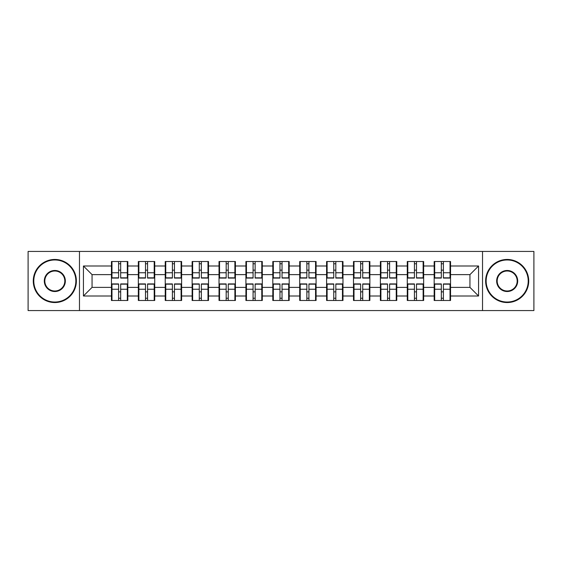 <?xml version="1.0" encoding="UTF-8"?>
<svg xmlns="http://www.w3.org/2000/svg" width="562" height="562" viewBox="0 0 562 562"><rect width="100%" height="100%" fill="white"/><g stroke="black" fill="none" stroke-linecap="round" stroke-linejoin="round"><path stroke-width="0.84" d="M482.526 310.568L533.9 310.568L533.9 251.432L482.526 251.432L482.526 310.568L79.474 310.568L79.474 251.432L28.1 251.432L28.1 310.568L79.474 310.568M450.548 291.945L450.029 291.945M434.686 291.945L434.173 291.945M434.173 270.055L434.686 270.055M450.029 270.055L450.548 270.055M450.548 267.814L450.029 267.814M434.686 267.814L434.173 267.814M434.173 294.186L434.686 294.186M450.029 294.186L450.548 294.186M423.657 291.945L423.137 291.945M407.794 291.945L407.274 291.945M407.274 270.055L407.794 270.055M423.137 270.055L423.657 270.055M423.657 267.814L423.137 267.814M407.794 267.814L407.274 267.814M407.274 294.186L407.794 294.186M423.137 294.186L423.657 294.186M396.765 291.945L396.245 291.945M380.903 291.945L380.383 291.945M380.383 270.055L380.903 270.055M396.245 270.055L396.765 270.055M396.765 267.814L396.245 267.814M380.903 267.814L380.383 267.814M380.383 294.186L380.903 294.186M396.245 294.186L396.765 294.186M369.866 291.945L369.353 291.945M354.011 291.945L353.491 291.945M353.491 270.055L354.011 270.055M369.353 270.055L369.866 270.055M369.866 267.814L369.353 267.814M354.011 267.814L353.491 267.814M353.491 294.186L354.011 294.186M369.353 294.186L369.866 294.186M342.975 291.945L342.455 291.945M327.112 291.945L326.599 291.945M326.599 270.055L327.112 270.055M342.455 270.055L342.975 270.055M342.975 267.814L342.455 267.814M327.112 267.814L326.599 267.814M326.599 294.186L327.112 294.186M342.455 294.186L342.975 294.186M316.083 291.945L315.563 291.945M300.22 291.945L299.708 291.945M299.708 270.055L300.22 270.055M315.563 270.055L316.083 270.055M316.083 267.814L315.563 267.814M300.22 267.814L299.708 267.814M299.708 294.186L300.22 294.186M315.563 294.186L316.083 294.186M289.191 291.945L288.671 291.945M273.329 291.945L272.809 291.945M272.809 270.055L273.329 270.055M288.671 270.055L289.191 270.055M289.191 267.814L288.671 267.814M273.329 267.814L272.809 267.814M272.809 294.186L273.329 294.186M288.671 294.186L289.191 294.186M262.292 291.945L261.78 291.945M246.437 291.945L245.917 291.945M245.917 270.055L246.437 270.055M261.78 270.055L262.292 270.055M262.292 267.814L261.78 267.814M246.437 267.814L245.917 267.814M245.917 294.186L246.437 294.186M261.78 294.186L262.292 294.186M235.401 291.945L234.888 291.945M219.545 291.945L219.025 291.945M219.025 270.055L219.545 270.055M234.888 270.055L235.401 270.055M235.401 267.814L234.888 267.814M219.545 267.814L219.025 267.814M219.025 294.186L219.545 294.186M234.888 294.186L235.401 294.186M208.509 291.945L207.989 291.945M192.647 291.945L192.134 291.945M192.134 270.055L192.647 270.055M207.989 270.055L208.509 270.055M208.509 267.814L207.989 267.814M192.647 267.814L192.134 267.814M192.134 294.186L192.647 294.186M207.989 294.186L208.509 294.186M181.617 291.945L181.097 291.945M165.755 291.945L165.235 291.945M165.235 270.055L165.755 270.055M181.097 270.055L181.617 270.055M181.617 267.814L181.097 267.814M165.755 267.814L165.235 267.814M165.235 294.186L165.755 294.186M181.097 294.186L181.617 294.186M154.726 291.945L154.206 291.945M138.863 291.945L138.343 291.945M138.343 270.055L138.863 270.055M154.206 270.055L154.726 270.055M154.726 267.814L154.206 267.814M138.863 267.814L138.343 267.814M138.343 294.186L138.863 294.186M154.206 294.186L154.726 294.186M482.526 251.432L79.474 251.432M469.944 287.379L469.944 274.621L450.548 274.621L450.548 287.379L469.944 287.379L478.564 295.998L478.564 266.002L450.548 266.002L450.548 261.52L434.173 261.52L434.173 274.621L423.657 274.621L423.657 287.379L434.173 287.379L434.173 274.621M478.564 295.998L450.548 295.998L450.548 300.48L434.173 300.48L434.173 295.998L423.657 295.998L423.657 300.48L407.274 300.48L407.274 295.998L396.765 295.998L396.765 300.48L380.383 300.48L380.383 295.998L369.866 295.998L369.866 300.48L353.491 300.48L353.491 295.998L342.975 295.998L342.975 300.48L326.599 300.48L326.599 295.998L316.083 295.998L316.083 300.48L299.708 300.48L299.708 295.998L289.191 295.998L289.191 300.48L272.809 300.48L272.809 295.998L262.292 295.998L262.292 300.48L245.917 300.48L245.917 295.998L235.401 295.998L235.401 300.48L219.025 300.48L219.025 295.998L208.509 295.998L208.509 300.48L192.134 300.48L192.134 295.998L181.617 295.998L181.617 300.48L165.235 300.48L165.235 295.998L154.726 295.998L154.726 300.48L138.343 300.48L138.343 295.998L127.827 295.998L127.827 300.48L111.452 300.48L111.452 295.998L83.436 295.998L83.436 266.002L111.452 266.002L111.452 274.621L92.056 274.621L92.056 287.379L111.452 287.379L111.452 274.621M434.173 266.002L423.657 266.002L423.657 261.52L407.274 261.52L407.274 266.002L396.765 266.002L396.765 261.52L380.383 261.52L380.383 266.002L369.866 266.002L369.866 261.52L353.491 261.52L353.491 266.002L342.975 266.002L342.975 261.52L326.599 261.52L326.599 266.002L316.083 266.002L316.083 261.52L299.708 261.52L299.708 266.002L289.191 266.002L289.191 261.52L272.809 261.52L272.809 266.002L262.292 266.002L262.292 261.52L245.917 261.52L245.917 266.002L235.401 266.002L235.401 261.52L219.025 261.52L219.025 266.002L208.509 266.002L208.509 261.52L192.134 261.52L192.134 266.002L181.617 266.002L181.617 261.52L165.235 261.52L165.235 266.002L154.726 266.002L154.726 261.52L138.343 261.52L138.343 266.002L127.827 266.002L127.827 261.52L111.452 261.52L111.452 266.002M434.173 287.379L434.173 295.998M423.657 287.379L423.657 295.998M423.657 266.002L423.657 274.621M396.765 287.379L407.274 287.379L407.274 274.621L396.765 274.621L396.765 295.998M407.274 287.379L407.274 295.998M407.274 266.002L407.274 274.621M396.765 266.002L396.765 274.621M369.866 287.379L380.383 287.379L380.383 274.621L369.866 274.621L369.866 295.998M380.383 287.379L380.383 295.998M380.383 266.002L380.383 274.621M369.866 266.002L369.866 274.621M342.975 287.379L353.491 287.379L353.491 274.621L342.975 274.621L342.975 295.998M353.491 287.379L353.491 295.998M353.491 266.002L353.491 274.621M342.975 266.002L342.975 274.621M316.083 287.379L326.599 287.379L326.599 274.621L316.083 274.621L316.083 295.998M326.599 287.379L326.599 295.998M326.599 266.002L326.599 274.621M316.083 266.002L316.083 274.621M289.191 287.379L299.708 287.379L299.708 274.621L289.191 274.621L289.191 295.998M299.708 287.379L299.708 295.998M299.708 266.002L299.708 274.621M289.191 266.002L289.191 274.621M262.292 287.379L272.809 287.379L272.809 274.621L262.292 274.621L262.292 295.998M272.809 287.379L272.809 295.998M272.809 266.002L272.809 274.621M262.292 266.002L262.292 274.621M235.401 287.379L245.917 287.379L245.917 274.621L235.401 274.621L235.401 295.998M245.917 287.379L245.917 295.998M245.917 266.002L245.917 274.621M235.401 266.002L235.401 274.621M208.509 287.379L219.025 287.379L219.025 274.621L208.509 274.621L208.509 295.998M219.025 287.379L219.025 295.998M219.025 266.002L219.025 274.621M208.509 266.002L208.509 274.621M181.617 287.379L192.134 287.379L192.134 274.621L181.617 274.621L181.617 295.998M192.134 287.379L192.134 295.998M192.134 266.002L192.134 274.621M181.617 266.002L181.617 274.621M154.726 287.379L165.235 287.379L165.235 274.621L154.726 274.621L154.726 295.998M165.235 287.379L165.235 295.998M165.235 266.002L165.235 274.621M154.726 266.002L154.726 274.621M127.827 287.379L138.343 287.379L138.343 274.621L127.827 274.621L127.827 295.998M138.343 287.379L138.343 295.998M138.343 266.002L138.343 274.621M127.827 266.002L127.827 274.621M127.827 291.945L127.314 291.945M111.971 291.945L111.452 291.945M111.452 270.055L111.971 270.055M127.314 270.055L127.827 270.055M127.827 267.814L127.314 267.814M111.971 267.814L111.452 267.814M111.452 294.186L111.971 294.186M127.314 294.186L127.827 294.186M111.452 287.379L111.452 295.998M92.056 287.379L83.436 295.998M83.436 266.002L92.056 274.621M450.548 287.379L450.548 295.998M450.548 266.002L450.548 274.621M478.564 266.002L469.944 274.621M127.314 261.52L127.314 278.071L120.675 278.071L120.675 261.52M118.603 261.52L118.603 278.071L111.971 278.071L111.971 261.52M118.603 263.761L120.675 263.761M120.675 270.139L118.603 270.139M111.971 300.48L111.971 283.929L118.603 283.929L118.603 300.48M120.675 300.48L120.675 283.929L127.314 283.929L127.314 300.48M120.675 298.239L118.603 298.239M118.603 291.861L120.675 291.861M54.823 302.033A21.033 21.033 0 0 0 75.856 281A21.033 21.033 0 0 0 54.823 259.967A21.033 21.033 0 0 0 33.79 281A21.033 21.033 0 0 0 54.823 302.033M54.823 259.454A21.546 21.546 0 0 1 76.369 281A21.546 21.546 0 0 1 54.823 302.546A21.546 21.546 0 0 1 33.27 281A21.546 21.546 0 0 1 54.823 259.454M54.823 291.516A10.516 10.516 0 0 1 44.307 281A10.516 10.516 0 0 1 54.823 270.484A10.516 10.516 0 0 1 65.34 281A10.516 10.516 0 0 1 54.823 291.516M54.823 271.003A9.997 9.997 0 0 0 44.819 281A9.997 9.997 0 0 0 54.823 290.997A9.997 9.997 0 0 0 64.82 281A9.997 9.997 0 0 0 54.823 271.003M507.177 302.033A21.033 21.033 0 0 0 528.21 281A21.033 21.033 0 0 0 507.177 259.967A21.033 21.033 0 0 0 486.144 281A21.033 21.033 0 0 0 507.177 302.033M507.177 259.454A21.546 21.546 0 0 1 528.73 281A21.546 21.546 0 0 1 507.177 302.546A21.546 21.546 0 0 1 485.631 281A21.546 21.546 0 0 1 507.177 259.454M507.177 291.516A10.516 10.516 0 0 1 496.66 281A10.516 10.516 0 0 1 507.177 270.484A10.516 10.516 0 0 1 517.693 281A10.516 10.516 0 0 1 507.177 291.516M507.177 271.003A9.997 9.997 0 0 0 497.18 281A9.997 9.997 0 0 0 507.177 290.997A9.997 9.997 0 0 0 517.181 281A9.997 9.997 0 0 0 507.177 271.003M154.206 261.52L154.206 278.071L147.567 278.071L147.567 261.52M145.502 261.52L145.502 278.071L138.863 278.071L138.863 261.52M145.502 263.761L147.567 263.761M147.567 270.139L145.502 270.139M181.097 261.52L181.097 278.071L174.459 278.071L174.459 261.52M172.394 261.52L172.394 278.071L165.755 278.071L165.755 261.52M172.394 263.761L174.459 263.761M174.459 270.139L172.394 270.139M207.989 261.52L207.989 278.071L201.358 278.071L201.358 261.52M199.285 261.52L199.285 278.071L192.647 278.071L192.647 261.52M199.285 263.761L201.358 263.761M201.358 270.139L199.285 270.139M234.888 261.52L234.888 278.071L228.249 278.071L228.249 261.52M226.177 261.52L226.177 278.071L219.545 278.071L219.545 261.52M226.177 263.761L228.249 263.761M228.249 270.139L226.177 270.139M261.78 261.52L261.78 278.071L255.141 278.071L255.141 261.52M253.076 261.52L253.076 278.071L246.437 278.071L246.437 261.52M253.076 263.761L255.141 263.761M255.141 270.139L253.076 270.139M138.863 300.48L138.863 283.929L145.502 283.929L145.502 300.48M147.567 300.48L147.567 283.929L154.206 283.929L154.206 300.48M147.567 298.239L145.502 298.239M145.502 291.861L147.567 291.861M165.755 300.48L165.755 283.929L172.394 283.929L172.394 300.48M174.459 300.48L174.459 283.929L181.097 283.929L181.097 300.48M174.459 298.239L172.394 298.239M172.394 291.861L174.459 291.861M192.647 300.48L192.647 283.929L199.285 283.929L199.285 300.48M201.358 300.48L201.358 283.929L207.989 283.929L207.989 300.48M201.358 298.239L199.285 298.239M199.285 291.861L201.358 291.861M219.545 300.48L219.545 283.929L226.177 283.929L226.177 300.48M228.249 300.48L228.249 283.929L234.888 283.929L234.888 300.48M228.249 298.239L226.177 298.239M226.177 291.861L228.249 291.861M246.437 300.48L246.437 283.929L253.076 283.929L253.076 300.48M255.141 300.48L255.141 283.929L261.78 283.929L261.78 300.48M255.141 298.239L253.076 298.239M253.076 291.861L255.141 291.861M288.671 261.52L288.671 278.071L282.033 278.071L282.033 261.52M279.967 261.52L279.967 278.071L273.329 278.071L273.329 261.52M279.967 263.761L282.033 263.761M282.033 270.139L279.967 270.139M273.329 300.48L273.329 283.929L279.967 283.929L279.967 300.48M282.033 300.48L282.033 283.929L288.671 283.929L288.671 300.48M282.033 298.239L279.967 298.239M279.967 291.861L282.033 291.861M315.563 261.52L315.563 278.071L308.924 278.071L308.924 261.52M306.859 261.52L306.859 278.071L300.22 278.071L300.22 261.52M306.859 263.761L308.924 263.761M308.924 270.139L306.859 270.139M300.22 300.48L300.22 283.929L306.859 283.929L306.859 300.48M308.924 300.48L308.924 283.929L315.563 283.929L315.563 300.48M308.924 298.239L306.859 298.239M306.859 291.861L308.924 291.861M342.455 261.52L342.455 278.071L335.823 278.071L335.823 261.52M333.751 261.52L333.751 278.071L327.112 278.071L327.112 261.52M333.751 263.761L335.823 263.761M335.823 270.139L333.751 270.139M327.112 300.48L327.112 283.929L333.751 283.929L333.751 300.48M335.823 300.48L335.823 283.929L342.455 283.929L342.455 300.48M335.823 298.239L333.751 298.239M333.751 291.861L335.823 291.861M369.353 261.52L369.353 278.071L362.715 278.071L362.715 261.52M360.642 261.52L360.642 278.071L354.011 278.071L354.011 261.52M360.642 263.761L362.715 263.761M362.715 270.139L360.642 270.139M354.011 300.48L354.011 283.929L360.642 283.929L360.642 300.48M362.715 300.48L362.715 283.929L369.353 283.929L369.353 300.48M362.715 298.239L360.642 298.239M360.642 291.861L362.715 291.861M396.245 261.52L396.245 278.071L389.607 278.071L389.607 261.52M387.541 261.52L387.541 278.071L380.903 278.071L380.903 261.52M387.541 263.761L389.607 263.761M389.607 270.139L387.541 270.139M380.903 300.48L380.903 283.929L387.541 283.929L387.541 300.48M389.607 300.48L389.607 283.929L396.245 283.929L396.245 300.48M389.607 298.239L387.541 298.239M387.541 291.861L389.607 291.861M423.137 261.52L423.137 278.071L416.498 278.071L416.498 261.52M414.433 261.52L414.433 278.071L407.794 278.071L407.794 261.52M414.433 263.761L416.498 263.761M416.498 270.139L414.433 270.139M407.794 300.48L407.794 283.929L414.433 283.929L414.433 300.48M416.498 300.48L416.498 283.929L423.137 283.929L423.137 300.48M416.498 298.239L414.433 298.239M414.433 291.861L416.498 291.861M450.029 261.52L450.029 278.071L443.397 278.071L443.397 261.52M441.325 261.52L441.325 278.071L434.686 278.071L434.686 261.52M441.325 263.761L443.397 263.761M443.397 270.139L441.325 270.139M434.686 300.48L434.686 283.929L441.325 283.929L441.325 300.48M443.397 300.48L443.397 283.929L450.029 283.929L450.029 300.48M443.397 298.239L441.325 298.239M441.325 291.861L443.397 291.861M118.603 272.753L111.971 272.753M118.603 277.846L111.971 277.846M127.314 272.753L120.675 272.753M127.314 277.846L120.675 277.846M120.675 289.247L127.314 289.247M120.675 284.154L127.314 284.154M111.971 289.247L118.603 289.247M111.971 284.154L118.603 284.154M145.502 272.753L138.863 272.753M145.502 277.846L138.863 277.846M154.206 272.753L147.567 272.753M154.206 277.846L147.567 277.846M172.394 272.753L165.755 272.753M172.394 277.846L165.755 277.846M181.097 272.753L174.459 272.753M181.097 277.846L174.459 277.846M199.285 272.753L192.647 272.753M199.285 277.846L192.647 277.846M207.989 272.753L201.358 272.753M207.989 277.846L201.358 277.846M226.177 272.753L219.545 272.753M226.177 277.846L219.545 277.846M234.888 272.753L228.249 272.753M234.888 277.846L228.249 277.846M253.076 272.753L246.437 272.753M253.076 277.846L246.437 277.846M261.78 272.753L255.141 272.753M261.78 277.846L255.141 277.846M147.567 289.247L154.206 289.247M147.567 284.154L154.206 284.154M138.863 289.247L145.502 289.247M138.863 284.154L145.502 284.154M174.459 289.247L181.097 289.247M174.459 284.154L181.097 284.154M165.755 289.247L172.394 289.247M165.755 284.154L172.394 284.154M201.358 289.247L207.989 289.247M201.358 284.154L207.989 284.154M192.647 289.247L199.285 289.247M192.647 284.154L199.285 284.154M228.249 289.247L234.888 289.247M228.249 284.154L234.888 284.154M219.545 289.247L226.177 289.247M219.545 284.154L226.177 284.154M255.141 289.247L261.78 289.247M255.141 284.154L261.78 284.154M246.437 289.247L253.076 289.247M246.437 284.154L253.076 284.154M279.967 272.753L273.329 272.753M279.967 277.846L273.329 277.846M288.671 272.753L282.033 272.753M288.671 277.846L282.033 277.846M282.033 289.247L288.671 289.247M282.033 284.154L288.671 284.154M273.329 289.247L279.967 289.247M273.329 284.154L279.967 284.154M306.859 272.753L300.22 272.753M306.859 277.846L300.22 277.846M315.563 272.753L308.924 272.753M315.563 277.846L308.924 277.846M308.924 289.247L315.563 289.247M308.924 284.154L315.563 284.154M300.22 289.247L306.859 289.247M300.22 284.154L306.859 284.154M333.751 272.753L327.112 272.753M333.751 277.846L327.112 277.846M342.455 272.753L335.823 272.753M342.455 277.846L335.823 277.846M335.823 289.247L342.455 289.247M335.823 284.154L342.455 284.154M327.112 289.247L333.751 289.247M327.112 284.154L333.751 284.154M360.642 272.753L354.011 272.753M360.642 277.846L354.011 277.846M369.353 272.753L362.715 272.753M369.353 277.846L362.715 277.846M362.715 289.247L369.353 289.247M362.715 284.154L369.353 284.154M354.011 289.247L360.642 289.247M354.011 284.154L360.642 284.154M387.541 272.753L380.903 272.753M387.541 277.846L380.903 277.846M396.245 272.753L389.607 272.753M396.245 277.846L389.607 277.846M389.607 289.247L396.245 289.247M389.607 284.154L396.245 284.154M380.903 289.247L387.541 289.247M380.903 284.154L387.541 284.154M414.433 272.753L407.794 272.753M414.433 277.846L407.794 277.846M423.137 272.753L416.498 272.753M423.137 277.846L416.498 277.846M416.498 289.247L423.137 289.247M416.498 284.154L423.137 284.154M407.794 289.247L414.433 289.247M407.794 284.154L414.433 284.154M441.325 272.753L434.686 272.753M441.325 277.846L434.686 277.846M450.029 272.753L443.397 272.753M450.029 277.846L443.397 277.846M443.397 289.247L450.029 289.247M443.397 284.154L450.029 284.154M434.686 289.247L441.325 289.247M434.686 284.154L441.325 284.154"/></g></svg>
